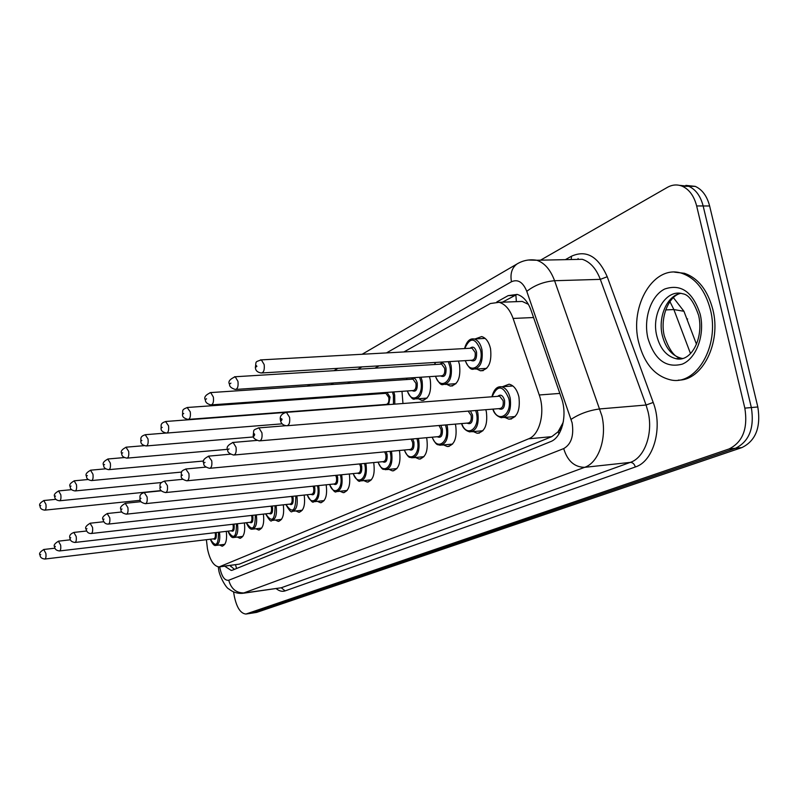 <?xml version="1.0" encoding="UTF-8"?>
<svg xmlns="http://www.w3.org/2000/svg" width="799" height="799" viewBox="0 0 799 799"><rect width="100%" height="100%" fill="white"/><g stroke="black" fill="none" stroke-linecap="round" stroke-linejoin="round"><path stroke-width="1.2" d="M475.155 338.926L481.667 336.579C485.922 337.807 488.878 341.832 490.536 348.654C491.964 362.506 488.579 369.887 480.399 370.786L476.763 369.008M458.466 361.058L459.505 364.684C460.903 377.907 457.807 385.018 450.237 386.037L446.691 384.319M429.423 376.659L430.271 379.785C431.63 392.439 428.793 399.31 421.762 400.399L418.316 398.751M401.987 391.34L402.966 403.515M502.511 386.716L509.093 384.189C513.807 385.338 517.093 389.612 518.931 396.993C520.429 410.636 517.063 418.027 508.833 419.155L504.868 417.428M485.812 409.687L486.371 411.894C487.839 424.928 484.763 432.049 477.153 433.258L473.298 431.6M455.31 424.119L455.74 425.917C457.168 438.391 454.351 445.263 447.29 446.531L443.555 444.933M426.536 437.692L426.866 439.13C428.254 451.105 425.657 457.747 419.085 459.045L415.48 457.497M399.35 450.486L399.6 451.605C400.948 463.13 398.551 469.552 392.419 470.871L388.933 469.373M373.632 462.571L373.812 463.41C375.121 474.516 372.903 480.728 367.16 482.057L363.805 480.608M349.273 473.997L349.393 474.586C350.651 485.303 348.594 491.325 343.21 492.653L339.974 491.245M326.142 484.813L326.222 485.193C327.45 495.55 325.533 501.392 320.469 502.711L317.353 501.353M304.179 495.08L304.209 495.26C305.408 505.298 303.62 510.961 298.846 512.269L295.85 510.941M283.275 504.828L283.285 504.838C284.444 514.566 282.766 520.079 278.272 521.367L275.375 520.069M206.392 539.705L207.44 548.693C209.847 560.139 213.733 566.211 219.086 566.93L528.608 438.821C539.794 434.806 545.457 412.074 539.255 394.986L513.108 318.441C509.862 309.493 505.208 304.119 499.135 302.312L490.396 303.52L403.914 351.94M562.576 425.228L562.806 423.15L558.002 431.869L561.677 428.154M528.399 304.339L522.236 301.433L515.525 301.692M219.855 566.831L239.291 564.154L551.759 436.644L558.002 431.869M562.806 423.15L563.405 421.343M379.036 365.862L374.891 368.189M350.461 381.862L347.585 383.47M323.595 396.903L321.847 397.892M298.287 411.076L297.528 411.505M244.394 522.936C245.403 531.974 243.915 537.088 239.95 538.286L237.263 537.058M263.38 514.107C264.459 523.475 262.881 528.778 258.656 530.027L255.87 528.768M226.287 531.355C227.226 540.084 225.817 545.028 222.072 546.176L219.495 544.978M540.524 260.174L667.405 187.356C672.329 184.609 677.292 184.229 682.296 186.237C689.277 189.433 694.061 196.005 696.648 205.952L744.838 408.129L751.35 407.55C754.546 427.894 749.272 441.467 735.509 448.259L250.846 613.312L735.509 448.259C749.272 441.467 754.546 427.894 751.35 407.55L703.15 205.962L751.35 407.55L757.822 406.971C761.018 427.255 755.724 440.788 741.931 447.57L256.719 612.374L251.315 613.242M679.42 185.328L688.788 186.307C695.779 189.493 700.563 196.045 703.15 205.962C700.563 196.045 695.779 189.493 688.788 186.307L679.42 185.328M685.872 185.388L695.23 186.367C702.241 189.543 707.035 196.085 709.622 205.972L757.822 406.971M224.709 566.191L231.181 570.406L232.669 570.077L550.511 441.667C561.897 437.702 567.699 415.041 561.417 397.992L531.075 310.332C527.849 301.543 523.205 296.239 517.153 294.412L508.134 295.64L496.818 301.952M234.447 569.367L229.972 565.512M744.838 408.129C748.044 428.534 742.78 442.147 729.048 448.958L245.952 614.041C240.649 613.542 236.804 607.749 234.397 596.643L233.538 591.879M502.431 302.182L517.003 294.382M710.371 309.523C719.929 345.807 696.358 385.787 670.87 379.944C654.94 376.189 644.214 363.645 638.681 342.332C629.123 305.707 654.091 263.66 682.006 273.358C695.759 278.212 705.217 290.267 710.371 309.523M674.526 272.149L684.433 273.288C698.206 278.142 707.664 290.177 712.818 309.423C721.537 342.821 702.191 380.753 678.321 380.104M235.515 564.793L236.584 568.498M687.639 318.971L686.88 319.011M515.864 294.811L516.354 301.443M558.331 431.74L558.91 434.047M239.291 564.154L220.604 566.591M533.572 317.523L513.108 318.441M559.829 393.418L539.255 394.986M551.759 436.644L528.608 438.821M685.592 315.635L683.944 311.28L673.877 309.563L669.922 301.623M690.506 353.567L673.877 309.563L665.717 309.912M741.931 447.57L729.048 448.958M256.719 612.374L246.931 613.832M709.622 205.972L696.648 205.952M219.745 566.851L219.965 568.269C221.882 576.838 224.809 580.833 228.754 580.234L563.704 448.589C571.245 444.274 574.052 435.695 572.124 422.831L526.781 291.345C522.985 282.127 517.882 278.931 511.47 281.747L386.476 352.908M528.269 260.025L536.778 260.254C544.509 262.831 550.441 269.653 554.586 280.719L601.927 415.939C607.19 438.042 598.621 462.781 584.628 467.335L242.816 593.307C237.653 593.757 233.008 592.319 228.894 589.003C226.127 588.294 219.006 575.41 218.646 569.288M565.372 259.655L571.555 256.179C586.406 249.598 598.291 256.449 607.22 276.744L653.202 402.456C663.13 427.914 653.462 461.542 635.325 466.976L285.103 590.89L281.268 587.764L244.504 592.938C236.394 593.178 231.141 588.943 228.754 580.234M563.704 448.589C567.44 460.923 574.411 467.175 584.628 467.335L630.281 462.391C644.553 457.857 653.372 433.567 648.089 411.904L646.071 405.023L599.919 408.918C589.093 410.336 579.495 413.802 571.135 419.335M285.103 590.89C282.177 591.859 279.201 591.1 276.174 588.603M243.655 593.188L281.268 587.764L630.281 462.391C632.728 462.441 634.406 463.969 635.325 466.976M526.781 291.345C534.631 285.193 543.899 281.647 554.586 280.719L600.329 279.36C596.144 268.504 590.111 261.822 582.231 259.295L572.034 259.515M653.202 402.456L646.071 405.023L600.329 279.36L607.22 276.744M361.897 366.901L357.802 369.238M333.672 382.971L330.826 384.589M307.136 398.072L305.408 399.061M282.157 412.304L281.408 412.723M571.165 259.535L571.555 256.179M511.47 281.747C510.042 273.767 511.869 267.845 516.963 264L518.531 263.111M578.106 259.385L578.086 258.546M514.646 295.41L508.134 295.64M216.13 532.553L216.269 533.213C216.629 538.256 215.68 540.144 213.403 538.866M44.914 559.03L213.822 538.816C215.161 538.386 215.65 536.598 215.271 533.442L215.101 532.673M43.715 549.492L45.863 553.397C46.252 556.743 45.883 558.631 44.764 559.05C41.678 558.611 40.1 557.293 40.03 555.095M40.749 554.576L40.24 554.856L40.749 554.576M219.505 532.154C220.394 539.954 219.166 544.369 215.85 545.417C214.212 546.047 212.384 543.989 210.357 539.235M210.447 539.225C215.81 547.784 218.487 545.467 218.497 532.274M43.785 500.524L45.923 504.319C46.312 507.804 45.913 509.742 44.734 510.152C41.598 509.702 40.03 508.374 40.05 506.167M40.25 505.887L40.769 505.547L40.25 505.887M228.025 531.155C233.648 539.924 236.454 537.507 236.454 523.914L236.444 523.854M233.957 524.144L234.137 524.983C234.507 530.156 233.508 532.094 231.121 530.786M59.635 550.94L231.57 530.736C232.988 530.296 233.508 528.459 233.118 525.213L232.899 524.264M58.397 541.173L60.644 545.148C61.044 548.593 60.644 550.541 59.466 550.96C56.369 550.531 54.761 549.183 54.632 546.916M55.391 546.356L54.851 546.656L55.391 546.356M237.493 523.735C238.442 531.814 237.153 536.409 233.618 537.497C231.87 538.067 229.972 535.959 227.935 531.165M256.329 514.896L256.349 514.995C257.338 523.345 255.97 528.079 252.234 529.198C250.217 529.537 248.259 527.38 246.342 522.716M246.442 522.706C252.304 531.685 255.251 529.188 255.3 515.235L255.251 515.015M252.624 515.315L252.864 516.354C253.243 521.667 252.174 523.665 249.678 522.326M75.106 542.441L250.167 522.276C251.665 521.827 252.214 519.939 251.815 516.593L251.535 515.435M73.828 532.424L76.185 536.469C76.584 540.034 76.165 542.032 74.906 542.461C71.79 542.022 70.142 540.633 69.972 538.326M70.771 537.727L70.212 538.047L70.771 537.727M276.084 505.617L276.134 505.887C277.163 514.486 275.695 519.36 271.74 520.489C271.151 522.216 269.113 519.999 265.628 513.847M265.737 513.837C271.86 523.035 274.966 520.469 275.056 506.137L274.976 505.747M272.199 506.047L272.509 507.305C272.888 512.768 271.76 514.816 269.133 513.457M91.376 533.492L269.663 513.397C271.251 512.948 271.84 511 271.43 507.555L271.071 506.176M90.057 523.225L92.524 527.35C92.934 531.025 92.484 533.083 91.156 533.522C88.459 533.552 86.781 532.144 86.102 529.288M86.961 528.638L86.362 528.978L86.961 528.638M296.829 495.869L296.918 496.319C297.977 505.198 296.409 510.201 292.214 511.35C291.465 512.988 289.348 510.711 285.882 504.539M285.992 504.529C292.404 513.967 295.67 511.31 295.81 496.569L295.69 495.989M292.734 496.309L293.133 497.807C293.513 503.42 292.324 505.537 289.568 504.139M108.514 524.074L290.137 504.069C291.815 503.62 292.444 501.612 292.025 498.057L291.565 496.429M107.156 513.537L109.733 517.742C110.162 521.537 109.673 523.665 108.265 524.104C105.518 524.114 103.79 522.666 103.101 519.769M104.01 519.08L103.381 519.43L104.01 519.08M58.587 490.916L60.814 494.781C61.213 498.376 60.794 500.374 59.545 500.783C56.349 500.324 54.751 498.976 54.751 496.708M54.981 496.399L55.521 496.049L54.981 496.399M74.147 480.818L76.474 484.753C76.884 488.469 76.424 490.526 75.106 490.936C71.82 490.426 70.182 489.038 70.222 486.771M70.452 486.431L71.031 486.062L70.452 486.431M90.517 470.202L92.954 474.207C93.373 478.042 92.884 480.159 91.476 480.579C88.1 480.019 86.442 478.601 86.492 476.324M86.741 475.944L87.351 475.555L86.741 475.944M681.827 358.731L675.994 358.691C666.536 356.264 660.134 348.694 656.808 335.96C650.975 313.707 666.076 288.409 682.805 293.812C688.528 294.471 693.782 301.603 698.566 315.225M700.184 314.187C705.157 334.741 696.458 358.381 682.256 364.144C665.937 368.339 654.481 359.67 647.889 338.117C643.295 318.521 650.935 295.71 664.768 288.988C681.068 283.555 692.873 291.955 700.184 314.187M682.745 358.501L681.567 358.322C672.099 355.905 665.687 348.354 662.361 335.66C657.767 317.413 666.845 295.82 680.598 293.363M318.641 485.592L318.771 486.261C319.86 495.43 318.172 500.593 313.727 501.752C312.789 503.26 310.591 500.933 307.156 494.761M307.275 494.741C311.041 506.656 320.389 499.465 317.632 486.521L317.463 485.722M314.317 486.052L314.816 487.819C315.196 493.602 313.937 495.779 311.031 494.341M126.592 514.137L311.65 494.271C313.428 493.822 314.107 491.755 313.677 488.079L313.088 486.172M125.183 503.31L127.89 507.605C128.339 511.54 127.81 513.727 126.302 514.166C122.417 513.248 120.659 511.769 121.029 509.732M121.997 508.983L121.328 509.363L121.997 508.983M341.592 474.766L341.782 475.665C342.901 485.153 341.093 490.476 336.359 491.635C335.26 493.063 332.983 490.676 329.538 484.464M329.667 484.444C333.573 496.708 343.48 489.248 340.604 475.934L340.374 474.896M337.018 475.235L337.637 477.303C338.027 483.265 336.689 485.502 333.622 484.034M145.678 503.64L334.282 483.964C336.189 483.505 336.908 481.378 336.459 477.572L335.73 475.365M144.239 492.524L147.076 496.898C147.535 500.973 146.966 503.23 145.348 503.68C141.423 502.731 139.625 501.213 139.965 499.125M140.994 498.326L140.284 498.716L140.994 498.326M365.782 463.34L366.042 464.499C367.19 474.326 365.243 479.819 360.199 480.978C358.941 482.336 356.584 479.869 353.118 473.607M353.258 473.587C357.313 486.231 367.84 478.471 364.833 464.778L364.534 463.46M360.918 463.81L361.697 466.226C362.087 472.369 360.669 474.686 357.433 473.168M165.882 492.534L358.142 473.098C360.169 472.638 360.948 470.441 360.489 466.506L359.56 463.939M164.384 481.098L167.381 485.562C167.85 489.787 167.231 492.134 165.503 492.574C161.508 491.575 159.67 490.027 160 487.919M161.098 487.05L160.349 487.47L161.098 487.05M107.765 459.006L110.322 463.09C110.751 467.055 110.222 469.243 108.724 469.662C105.278 469.063 103.58 467.615 103.63 465.308M103.91 464.898L104.549 464.489L103.91 464.898M125.962 447.19L128.649 451.345C129.098 455.46 128.519 457.727 126.911 458.137C123.366 457.477 121.638 455.989 121.728 453.682M122.027 453.233L122.696 452.803L122.027 453.233M145.198 434.706L148.015 438.941C148.484 443.215 147.855 445.562 146.137 445.962C142.482 445.213 140.714 443.695 140.844 441.408M141.163 440.908L141.882 440.449L141.163 440.908M391.32 451.245L391.66 452.703C392.848 462.901 390.741 468.584 385.348 469.732C383.2 468.134 383.4 472.539 377.987 462.142M378.147 462.132C382.361 475.175 393.557 467.105 390.401 452.993L390.012 451.365M386.107 451.735L387.096 454.521C387.485 460.863 385.967 463.26 382.551 461.702M187.296 480.768L383.31 461.622C385.478 461.173 386.317 458.896 385.847 454.811L384.659 451.874M185.738 468.993L188.894 473.547C189.383 477.952 188.704 480.369 186.856 480.808C182.771 479.74 180.894 478.142 181.223 476.034M182.402 475.095L181.603 475.535L182.402 475.095M418.306 438.431L418.746 440.239C419.964 450.836 417.687 456.708 411.904 457.847C409.727 456.399 409.488 460.194 404.274 450.027M404.444 450.007C408.818 463.49 420.753 455.09 417.448 440.539L416.948 438.561M412.693 438.941L413.942 442.157C414.331 448.718 412.723 451.185 409.098 449.577M210.027 468.274L409.907 449.497C412.234 449.048 413.143 446.701 412.654 442.456L411.115 439.08M208.399 456.149L211.735 460.793C212.244 465.388 211.495 467.894 209.508 468.324C205.343 467.125 203.425 465.487 203.755 463.43M205.013 462.401L204.174 462.871L205.013 462.401M446.871 424.838L447.43 427.026C448.688 438.072 446.212 444.154 439.999 445.263C437.762 443.994 436.993 446.981 432.079 437.193M432.269 437.183C436.823 451.125 449.557 442.366 446.092 427.345L445.462 424.958M440.778 425.368L442.376 429.053C442.766 435.845 441.038 438.411 437.193 436.733M234.197 454.991L438.062 436.663C440.549 436.224 441.547 433.797 441.048 429.373L438.991 425.517M232.499 442.486L233.108 442.446L236.035 447.23C236.554 452.024 235.745 454.631 233.588 455.04C229.343 453.762 227.385 452.094 227.725 450.027M229.073 448.908L228.174 449.408L229.073 448.908M477.153 410.386L477.862 413.023C479.16 424.559 476.454 430.851 469.762 431.909C465.547 430.731 462.811 427.954 461.552 423.59M461.752 423.57C466.486 438.012 480.129 428.873 476.474 413.343L475.685 410.506M470.441 410.926L472.539 415.16C472.918 422.202 471.07 424.858 466.976 423.12M259.955 440.828L467.894 423.041C470.591 422.631 471.67 420.114 471.16 415.49L468.174 411.115M258.177 427.934L258.886 427.884L261.922 432.778C262.471 437.792 261.573 440.499 259.236 440.898C254.851 439.57 252.864 437.852 253.263 435.755M254.701 434.526L254.262 433.727L253.772 434.137L254.192 435.854L254.701 434.526M499.435 386.836L501.542 386.786C505.697 387.795 508.593 391.58 510.211 398.132C511.54 410.207 508.583 416.738 501.343 417.727C496.878 416.269 494.042 413.403 492.843 409.118M493.063 409.108C497.977 424.089 512.628 414.541 508.773 398.471C503.05 385.168 497.507 384.599 492.124 396.763M497.677 396.344C500.623 393.927 502.931 395.285 504.578 400.399C504.958 407.72 502.971 410.466 498.606 408.659M287.47 425.707L499.585 408.579C502.491 408.199 503.68 405.582 503.15 400.738L499.655 396.194L498.626 396.264M285.593 412.394L286.432 412.344L289.578 417.338C290.137 422.611 289.148 425.418 286.611 425.777C283.046 425.308 281.018 423.56 280.529 420.524M282.077 419.165L281.158 418.586L281.528 420.554L282.077 419.165M165.553 421.502L168.529 425.817C168.998 430.262 168.319 432.678 166.482 433.078C162.666 432.199 160.869 430.641 161.078 428.414M161.428 427.864L162.187 427.375L161.428 427.864M393.807 391.919L394.666 395.046L394.816 404.134M393.468 404.234L393.408 395.355L392.449 392.019M384.509 393.418L385.587 392.509M386.986 392.409L390.052 397.093L388.654 404.604M188.604 419.375L386.037 404.444C388.344 404.054 389.263 401.707 388.793 397.403L385.897 393.318L385.218 393.368M187.136 407.49L190.272 411.885C190.761 416.529 190.022 419.036 188.035 419.415C184.08 418.396 182.242 416.808 182.532 414.641M182.911 414.032L183.71 413.512L182.911 414.032M380.204 392.888L380.024 393.737M421.033 377.208L422.082 380.793C423.28 391.999 420.793 398.072 414.611 399.031C412.873 400.009 410.416 397.333 407.24 390.971M407.42 390.961C411.615 404.983 424.179 396.024 420.773 381.113L419.615 377.298M411.395 379.235C413.872 377.068 415.82 378.317 417.228 382.961C417.587 389.772 415.889 392.329 412.154 390.621M211.585 404.863L412.923 390.561C415.41 390.192 416.409 387.765 415.929 383.28L412.943 379.126L412.154 379.175M210.057 392.619L210.716 392.579L213.373 397.093C213.882 401.937 213.063 404.544 210.926 404.903C207.331 404.044 205.463 402.416 205.323 400.019M205.733 399.33L206.581 398.791L205.733 399.33M406.991 378.137L406.661 379.545M449.847 361.577L451.125 365.702C452.354 377.398 449.647 383.7 442.976 384.579C440.978 385.378 438.451 382.601 435.375 376.259M435.565 376.249C439.909 390.791 453.353 381.443 449.767 366.032L448.349 361.667M439.869 364.204C442.496 361.977 444.544 363.235 446.012 367.989C446.361 375.051 444.554 377.697 440.579 375.92M236.035 389.413L441.388 375.86C444.064 375.52 445.163 373.003 444.663 368.319L441.597 364.094L440.668 364.154M234.457 376.788L235.206 376.748L237.952 381.353C238.482 386.426 237.583 389.133 235.266 389.463C231.31 388.194 229.413 386.526 229.573 384.469M230.022 383.7L230.921 383.121L230.022 383.7M435.405 362.456L434.856 364.504M471.889 338.976L474.137 338.976C477.892 340.054 480.499 343.62 481.957 349.672C483.215 361.937 480.249 368.459 473.038 369.248C470.741 369.787 468.124 366.921 465.208 360.649M465.408 360.639C469.902 375.74 484.324 365.962 480.559 350.022C475.245 337.358 469.982 336.868 464.768 348.554M470.082 348.254C472.868 345.957 475.025 347.235 476.564 352.099C476.903 359.44 474.956 362.177 470.721 360.319M262.122 372.943L471.58 360.259C474.476 359.959 475.675 357.353 475.165 352.439L472.019 348.144L470.931 348.204M260.454 359.91L261.343 359.88L264.169 364.564C264.709 369.897 263.72 372.704 261.203 372.993C257.538 372.364 255.61 370.666 255.43 367.9M255.91 367.031L256.878 366.411L256.429 365.632L255.91 367.031M230.402 565.452L230.831 566.601M522.236 301.433L499.135 302.312M222.072 546.176L222.571 546.116M239.95 538.286L240.509 538.226M258.656 530.027L259.285 529.957M278.272 521.367L278.981 521.278M298.846 512.269L299.655 512.179M320.469 502.711L321.398 502.611M343.21 492.653L344.269 492.534M367.16 482.057L368.379 481.927M392.419 470.871L393.827 470.721M419.085 459.045L420.723 458.886M447.29 446.531L449.208 446.351M477.153 433.258L479.42 433.058M508.833 419.155L511.53 418.926M421.762 400.399L423.86 400.239M450.237 386.037L452.693 385.857M480.399 370.786L483.285 370.606M696.468 344.249L683.944 311.28L673.367 297.618M695.23 186.367L682.296 186.237M231.93 570.306L231.181 570.406M246.412 613.972L250.846 613.312M362.127 354.267L516.963 264C523.045 260.344 529.647 259.096 536.778 260.254L572.454 259.505M337.967 368.349L333.942 370.696M310.232 384.519L307.435 386.147M284.184 399.71L282.476 400.699M259.655 414.002L258.926 414.431M218.616 569.108L218.277 566.891M54.991 548.184L43.865 549.472C40.08 551.789 38.791 553.647 40.02 555.065M216.289 545.367L224.809 544.329M44.934 510.132L140.294 500.314M40.04 506.127C38.801 504.569 40.12 502.691 43.985 500.504L55.95 499.315M70.422 539.794L58.577 541.153C54.692 543.47 53.373 545.377 54.622 546.876M234.117 537.437L242.836 536.389M86.672 530.995L74.027 532.404C70.362 533.762 69.004 535.72 69.962 538.276M252.794 529.128L261.712 528.079M103.8 521.727L90.287 523.205C86.192 525.532 84.794 527.54 86.092 529.228M272.369 520.419L281.518 519.36M121.897 511.969L107.416 513.507C103.201 515.854 101.753 517.922 103.091 519.7M292.933 511.27L302.302 510.211M59.765 500.763L161.178 490.586M54.751 496.658C53.503 495 54.851 493.083 58.806 490.896L71.65 489.647M75.346 490.916L161.478 482.526M70.212 486.711C68.924 484.963 70.322 482.996 74.397 480.798L88.23 479.5M91.755 480.549L181.643 472.069M86.472 476.244C85.173 474.376 86.612 472.359 90.796 470.172L105.768 468.813M680.698 293.373C668.923 295.7 659.734 317.383 664.279 335.83C669.242 350.491 675.005 357.992 681.567 358.322L675.994 358.691C691.125 362.626 703.869 338.207 698.706 315.835M682.006 273.358L684.433 273.288M141.043 501.672L125.483 503.29C121.138 505.637 119.65 507.755 121.019 509.642M314.546 501.662L324.144 500.603M161.348 490.806L144.569 492.484C138.127 494.391 140.494 497.467 139.945 499.025M337.298 491.535L347.146 490.476M182.921 479.3L164.774 481.068C158.032 483.095 160.599 486.022 159.98 487.799M361.278 480.868L371.375 479.819M109.044 469.632L203.695 461.003M103.62 465.218C102.292 463.23 103.78 461.153 108.085 458.976L124.384 457.557M127.281 458.107L227.615 449.318M121.708 453.572C120.349 451.465 121.887 449.328 126.332 447.16L144.249 445.662M146.557 445.932L253.613 436.943M140.824 441.278C141.363 439.44 139.096 436.424 145.618 434.676L165.882 433.058M205.902 467.115L186.177 468.963C179.565 471.34 181.872 472.419 181.203 475.894M386.596 469.612L396.953 468.564M230.472 454.182L208.919 456.109C204.015 458.476 202.287 460.853 203.725 463.26M413.363 457.707L423.979 456.678M256.898 440.419L233.108 442.446C227.905 444.913 226.107 447.38 227.685 449.827M441.707 445.103L452.594 444.084M285.782 425.717L258.886 427.884C252.164 430.461 254.192 429.413 253.213 435.515M471.77 431.74L482.936 430.741M512.898 385.967L501.542 386.786C497.068 386.197 493.852 389.522 491.894 396.783M498.706 396.264L286.432 412.344C281.518 413.682 279.53 416.309 280.469 420.234M503.72 417.527L515.165 416.559M166.961 433.038L282.227 423.83M161.048 428.264C161.688 426.107 159.211 423.33 166.042 421.463L285.393 412.424M286.422 412.344L360.339 406.741M385.288 393.368L187.695 407.46C180.844 409.667 183.201 410.976 182.502 414.461M380.024 392.898L379.865 393.747M412.224 379.175L210.716 392.579C205.603 394.856 203.795 397.263 205.283 399.8M416.459 398.891L427.046 398.102M406.781 378.147L406.481 379.555M440.748 364.144L235.206 376.748C229.742 379.195 227.845 381.682 229.523 384.209M445.153 384.429L455.989 383.68M435.165 362.466L434.656 364.524M471.011 348.204L261.343 359.88C254.412 362.197 256.419 361.268 255.36 367.58M475.595 369.088L486.691 368.369M464.559 348.564C466.646 341.373 469.842 338.177 474.137 338.976L485.163 338.406"/></g></svg>
